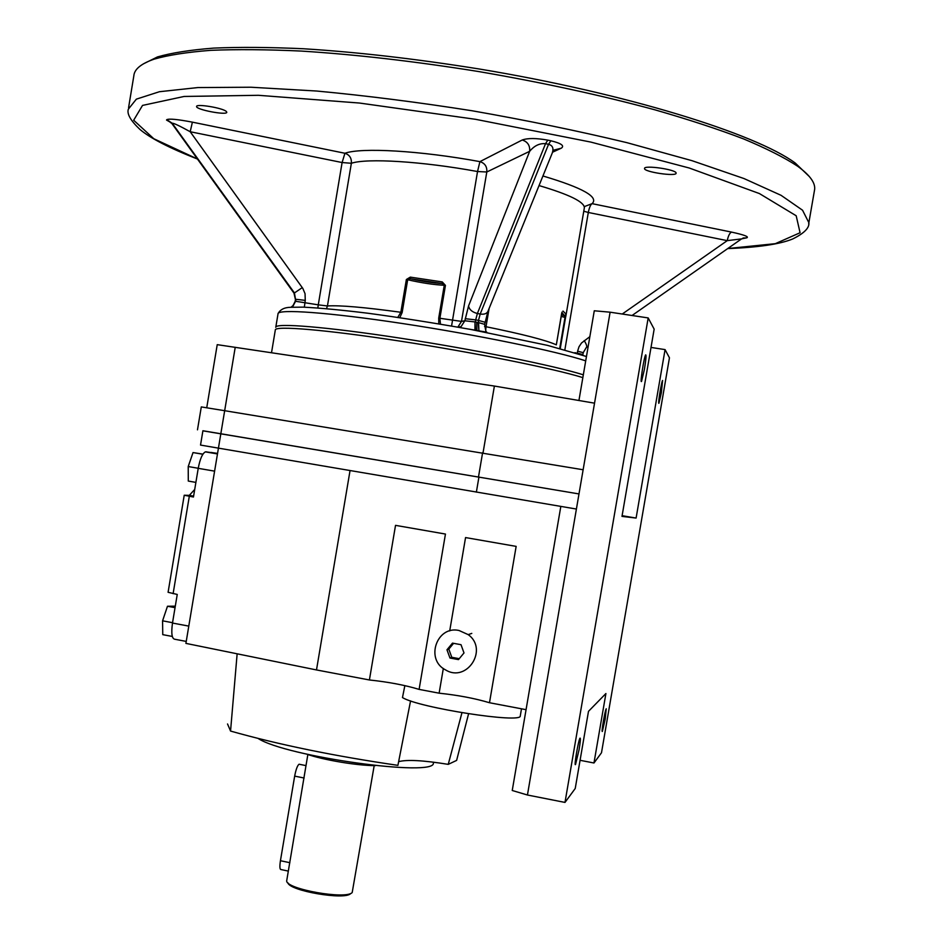 <?xml version="1.0" encoding="UTF-8"?>
<svg xmlns="http://www.w3.org/2000/svg" width="943" height="943" viewBox="0 0 943 943"><rect width="100%" height="100%" fill="white"/><g stroke="black" fill="none" stroke-linecap="round" stroke-linejoin="round"><path stroke-width="1.41" d="M375.432 765.622C357.727 765.74 323.402 760.011 306.687 754.141M433.415 762.628L433.356 762.993C436.22 777.492 285.67 756.699 258.087 738.44M271.525 352.694L275.309 330.038C274.307 325.476 325.583 329.661 399.691 341.06C473.681 352.411 553.741 368.536 582.845 377.613M661.361 392.665L658.945 403.215C657.636 405.372 661.467 381.479 662.587 380.465L661.361 392.665M605.229 718.967L602.365 731.367C601.045 733.501 605.111 709.749 606.231 708.759L605.229 718.967M644.434 369.255L641.546 381.396C639.802 384.225 644.14 356.336 645.684 354.851C646.379 354.969 645.967 359.778 644.434 369.255M579.061 749.815L575.536 764.49C573.768 767.284 578.495 739.571 580.039 738.121C580.699 737.945 580.369 741.846 579.061 749.815M520.312 715.725L520.277 715.926C521.962 723.811 418.621 707.769 402.472 697.572L404.865 685.62M449.705 630.926L465.559 537.569L516.151 546.386L489.488 702.735C474.789 698.35 457.992 695.168 439.12 693.188L443.328 668.469M419.105 689.392C405.113 685.148 388.551 682.013 369.408 679.974L395.53 525.357L445.45 534.056L419.105 689.392L439.12 693.188M489.488 702.735L526.053 709.666M560.826 506.415L512.238 790.493L527.443 795.008L578.99 493.932L202.91 430.751L200.529 445.072L218.434 448.137L185.912 643.385L316.494 669.943L350.042 470.592M316.494 669.943L369.408 679.974M527.443 795.008L564.987 802.422L575.23 788.489L588.491 711.34L605.913 693.529L593.972 762.993L601.493 752.762L669.447 357.81L665.074 349.605L651.012 347.437M461.952 712.731L448.243 764.36C423.466 760.341 406.916 759.433 398.618 761.661M237.141 653.805L230.552 731.061C278.668 744.652 334.459 756.086 397.911 765.351L410.57 700.885M448.243 764.36L456.624 760.4L468.577 713.804M665.074 349.605L636.101 518.061L622.109 515.691M580.075 760.306L593.972 762.993M636.101 518.061L621.991 516.387L654.159 329.131L648.183 317.932L610.109 312.192L594.279 310.777L578.931 400.504M564.987 802.422L648.183 317.932M202.898 430.821L578.99 493.932L594.538 403.168L494.391 386.052L217.232 344.655L206.729 407.789M594.538 403.168L610.109 312.192M583.128 469.755L224.67 410.7L218.434 448.137L576.409 509.043M235.231 347.272L224.67 410.7L201.295 406.916L197.476 429.831M478.502 476.91L482.616 452.64M483.064 452.723L494.391 386.052M476.368 492.14L478.938 477.005M230.552 731.061L227.534 723.965M198.242 468.27L188.223 466.549L188.294 481.071L195.885 482.392M202.863 454.255L193.032 452.569L188.223 466.549M202.945 454.125L193.032 452.569M172.545 622.698L162.573 620.824L162.762 634.651L172.31 636.454M175.044 607.657L167.477 606.255L162.573 620.824M175.292 606.16L167.477 606.255M209.546 452.334L205.374 451.874C202.403 453.453 200.022 458.946 198.23 468.329L193.456 497.02L184.227 495.24L168.09 592.298L177.249 594.444L172.486 623.052C171.084 633.401 171.874 638.8 174.844 639.26L186.231 641.417M184.227 495.24L189.295 495.37L194.718 489.441M459.029 630.49C436.703 625.303 424.987 659.652 445.556 669.907C466.903 683.133 488.71 649.267 468.2 634.627L459.029 630.49M458.475 659.605L449.964 658.025L446.97 649.786L452.487 643.126L461.009 644.694L464.003 652.945L458.475 659.605M453.595 643.326L448.809 649.102L451.78 657.295L459.241 658.685M451.78 657.295L449.964 658.025M448.809 649.102L446.97 649.786M485.692 330.262L486.01 326.726C522.222 334.081 545.643 340.105 556.287 344.796L556.276 344.855M451.567 326.007L477.535 171.532L479.916 161.63C484.891 163.198 487.189 166.652 486.8 171.991L477.535 171.532C422.004 161.312 366.851 158 351.362 163.28C351.727 158.176 349.582 154.841 344.926 153.261L342.109 162.538L318.274 304.837L295.595 301.277L295.925 299.296L305.261 300.369L305.049 293.697L302.821 288.405L190.203 131.737C179.736 125.949 173.724 123.097 172.168 123.191L171.767 123.368M457.885 327.115L461.492 321.398L439.886 318.274L440.464 324.109M326.526 308.632L327.433 305.968C339.539 305.131 364.01 307.229 400.846 312.274L397.816 317.367M562.04 312.18L561.651 313.394M566.083 314.762L565.541 317.555L561.191 316.4M410.299 277.124L442.279 281.933L442.09 283.513C432.92 282.971 422.381 281.379 410.488 278.763L410.299 277.124L406.374 279.505L410.488 278.763L442.09 283.513L444.271 285.257C433.851 284.774 421.651 282.935 407.682 279.753L402.154 312.51L399.773 317.661M442.279 281.933L445.438 285.399L444.271 285.257L438.707 318.133L438.79 323.826M560.272 348.415L565.541 317.555L559.718 348.415M482.91 331.712L471.559 329.579M291.116 307.265L293.025 305.886L291.033 307.265L293.532 305.131L295.124 301.56M317.85 307.925L318.274 304.837L327.433 305.968L351.362 163.28L342.109 162.538L190.203 131.737L192.384 122.154C177.708 119.348 169.162 118.512 166.758 119.667L171.932 123.58L293.933 293.061L171.932 123.58M293.214 305.827L295.395 301.347L293.214 305.827L291.187 307.253L292.719 306.31L295.654 301.253M469.166 329.142L474.93 330.109L474.989 321.928L464.84 320.785L468.565 305.945L529.671 151.304C534.292 145.717 539.573 143.171 545.525 143.678L477.382 313.5C472.243 312.168 469.308 309.658 468.565 305.945M478.337 330.745L476.934 330.486L476.722 322.258L478.125 322.518L478.926 330.852L478.49 320.42L485.02 322.247M539.031 185.571C569.136 194.47 584.247 201.861 584.365 207.731L584.412 206.576L592.074 203.653C590.542 204.643 589.281 207.578 588.314 212.47L727.253 240.642L741.552 238.897L632.058 315.492M275.769 327.339C274.767 322.695 326.078 326.773 400.186 338.148C474.176 349.464 554.225 365.648 583.328 374.819M459.583 327.421L461.033 326.667L464.84 320.785L461.492 321.398L486.8 171.991L529.671 151.304C530.096 145.493 527.609 141.721 522.222 140C527.75 138.02 536.272 138.067 547.8 140.13L545.525 143.678L548.555 144.314C552.598 145.375 553.847 148.251 552.292 152.943L487.967 311.284C486.788 313.701 484.207 314.62 480.199 314.031L548.555 144.314L550.853 140.766L547.8 140.13M552.457 152.507L553.8 150.114L561.274 148.192C564.786 145.8 561.309 143.324 550.853 140.766M542.932 175.976C582.739 187.834 599.111 197.063 592.074 203.653L731.52 232.096C743.992 234.807 749.096 236.705 746.868 237.777L741.634 238.85M742.73 238.202L746.868 237.777M171.272 122.767L166.534 120.067M676.107 173.005C676.06 169.481 643.916 164.884 644.517 168.467C643.515 171.932 676.532 176.86 676.119 173.17L676.107 173.005M226.226 111.38C222.407 107.867 195.979 103.518 196.592 106.5C195.684 109.659 227.251 115.635 226.803 112.229L226.226 111.38M731.52 232.096C729.67 232.992 728.244 235.844 727.253 240.642L622.25 314.019M128.578 107.691L133.823 75.912C134.283 69.263 141.085 63.664 154.216 59.126C168.326 55.083 187.162 52.16 210.737 50.333C236.929 49.236 267.128 49.484 301.336 51.075C355.935 54.529 415.073 61.354 478.738 71.562C542.378 82.501 601.139 95.267 655.043 109.859C688.732 119.561 718.295 129.262 743.732 138.975C766.506 148.511 784.458 157.587 797.589 166.192C809.66 174.962 815.353 182.671 814.658 189.319L814.351 191.075M143.301 63.912L157.469 56.922C171.508 52.879 190.227 49.944 213.637 48.105C239.628 46.985 269.58 47.209 303.481 48.753C357.597 52.136 416.181 58.89 479.233 68.992C626.435 93.392 755.732 133.741 795.255 163.056L809.353 176.565M566.142 314.561L564.562 315.693L565.01 317.367L559.741 348.25M565.541 317.555L566.154 314.514M288.228 871.073L281.061 869.564C279.765 869.552 279.552 866.605 280.436 860.723L294.664 776.124C295.949 769.453 297.41 765.48 299.072 764.231L299.638 764.337M374.194 765.61L352.199 892.514C346.175 899.822 286.33 889.225 286.672 880.927L307.854 754.53M287.898 882.813C289.336 890.876 345.055 900.424 350.678 893.563M173.111 593.677L189.307 496.301M193.563 496.383L188.364 495.476M214.603 471.146L198.23 468.329M217.491 453.772L206.046 451.815M188.789 626.105L172.486 623.052M217.562 453.406L210.843 452.416M561.969 312.133L556.335 344.832L561.663 313.324M562.983 311.06L566.177 314.278L584.283 208.238M484.561 326.419L486.01 326.726L489.099 308.479M402.154 312.51L400.846 312.274L406.374 279.505M438.707 318.133L439.886 318.274L445.438 285.399M561.91 312.534L564.562 315.693L561.45 314.856M275.816 327.056L278.02 313.866C277.101 308.726 328.494 312.298 402.649 323.555C476.675 334.741 556.688 351.22 585.709 360.863M304.353 307.182L305.261 300.369M484.667 324.345L478.466 322.589M577.234 353.354L574.959 352.658M582.892 354.592L577.281 353.095L577.611 351.173L583.222 352.67L582.809 355.181M583.776 211.22L588.314 212.47L564.869 349.782M192.384 122.154L344.926 153.261C361.263 147.308 420.354 150.644 479.916 161.63L522.222 140M292.825 305.945L295.147 301.442M295.395 301.347L295.524 299.45L295.1 301.477M474.93 330.109L475.531 330.227L474.989 321.928M476.722 322.258L475.319 321.987L475.685 319.889L465.194 318.687M589.858 336.663L581.525 342.981L579.002 346.776L577.611 351.173M197.335 158.943L153.792 138.727L133.67 120.233L142.523 105.416L184.133 96.457L258.429 95.302L359.601 103.058L475.708 119.337L590.837 142.087L689.227 168.007L759.41 193.563L796.187 215.758L800.077 232.744L775.311 243.671L727.796 248.528M561.274 148.192L552.61 152.188M302.279 287.615L294.44 292.943L295.524 299.45L294.44 292.943L172.168 123.191L166.758 119.667M475.685 319.889L477.382 313.5L480.199 314.031L478.49 320.42L475.685 319.889M583.222 352.67L586.298 347.507C587.277 346.788 586.581 344.478 584.224 340.588M197.393 159.025C169.386 148.039 150.22 138.173 139.894 129.403C130.582 120.574 126.739 113.832 128.342 109.176L136.37 99.145L159.402 91.719L197.806 87.569L250.921 87.227L316.742 91.035C365.967 95.632 417.749 102.209 472.113 110.767C526.43 120.291 578.012 130.924 626.871 142.652L691.938 160.664L743.98 178.545L781.063 195.319L802.54 210.218L808.87 222.701L808.681 223.892M745.878 238.001L743.449 237.942M294.664 776.124L304.118 778.01M289.866 862.692L280.436 860.723M433.497 762.168L433.356 762.993M521.491 708.806L520.277 715.926M189.295 495.37L193.598 496.124M205.374 451.874L217.468 453.937M468.2 634.627L471.795 633.39M278.044 313.606C280.271 309.493 284.48 307.383 290.668 307.3L303.021 307.135C319.983 307.972 341.696 310.011 368.147 313.265C398.983 317.426 433.285 322.836 471.04 329.496L547.376 345.338L586.463 356.501M295.1 301.501L293.532 305.131M459.913 327.48L461.033 326.667L458.133 327.162M292.589 306.404L291.446 307.241M478.926 330.852L486.824 332.172C486.199 332.879 485.492 330.262 484.678 324.321L487.967 311.284M293.45 305.237L292.931 305.85M293.98 293.12L295.43 299.509M476.934 330.486L475.52 330.227M586.581 347.307L588.232 346.152M814.658 189.319L808.87 222.701C809.518 227.9 804.131 233.322 792.721 238.956C780.026 244.19 758.361 247.396 727.701 248.587M157.469 56.922L154.216 59.126M795.255 163.056L797.589 166.192M299.072 764.231L305.992 765.61"/></g></svg>
